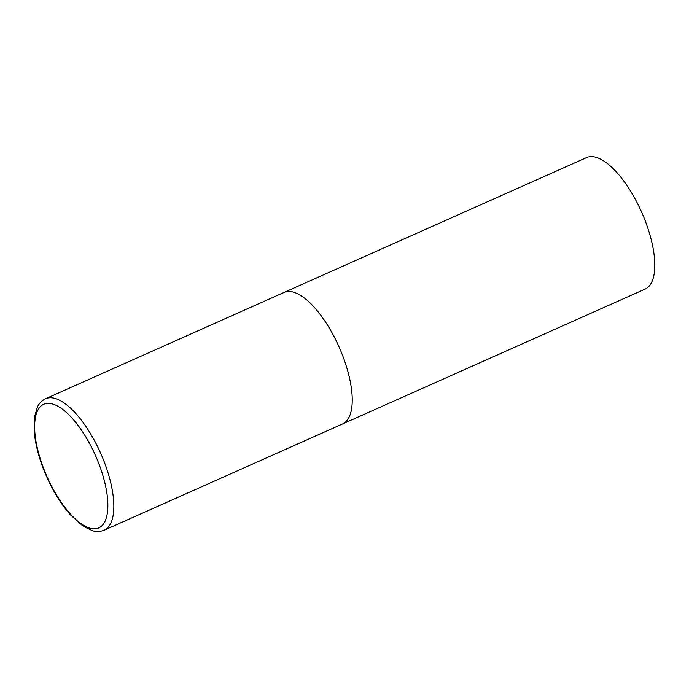 <?xml version="1.0" encoding="UTF-8"?>
<svg xmlns="http://www.w3.org/2000/svg" width="689" height="689" viewBox="0 0 689 689"><rect width="100%" height="100%" fill="white"/><g stroke="black" fill="none" stroke-linecap="round" stroke-linejoin="round"><path stroke-width="1.03" d="M282.361 293.359A71.975 28.137 66 0 1 283.98 292.463L586.528 157.609A71.975 28.137 66 0 1 640.555 209.732A71.975 28.137 66 0 1 646.764 288.191A71.975 28.137 66 0 1 645.137 289.087L342.588 423.942A71.975 28.137 -114 0 0 336.999 342.45A71.975 28.137 -114 0 0 283.98 292.463A71.975 28.137 66 0 1 338.006 344.595A71.975 28.137 66 0 1 344.216 423.046A71.975 28.137 66 0 1 342.588 423.942L104.185 530.211A71.975 28.137 -114 0 0 98.596 448.72A71.975 28.137 -114 0 0 45.577 398.733C39.652 401.79 37.895 406.054 37.361 407.087L34.459 417.086L34.45 434.139C36.216 449.073 40.961 464.748 48.695 481.137C55.077 494.435 62.311 505.666 70.416 514.821L83.102 526.215L92.472 530.737C93.601 531.03 97.95 532.571 104.185 530.211M48.962 480.896A67.66 26.449 -114 0 0 100.327 527.042A67.66 26.449 -114 0 0 93.54 451.286A67.66 26.449 -114 0 0 42.175 405.132A67.66 26.449 -114 0 0 48.962 480.896M283.98 292.463L45.577 398.733"/></g></svg>
